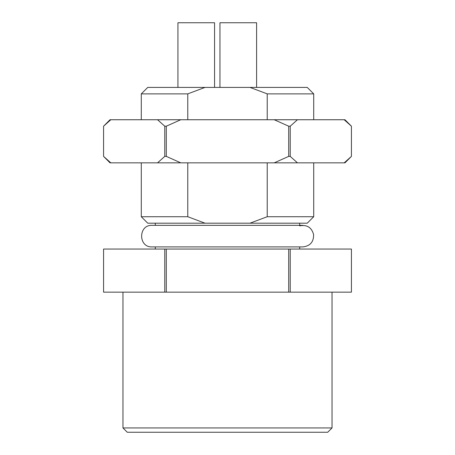 <?xml version="1.0" encoding="UTF-8"?>
<svg xmlns="http://www.w3.org/2000/svg" width="455" height="455" viewBox="0 0 455 455"><rect width="100%" height="100%" fill="white"/><g stroke="black" fill="none" stroke-linecap="round" stroke-linejoin="round"><path stroke-width="0.68" d="M267.227 162.844L267.227 216.722L313.711 216.722L313.711 162.844M187.773 216.722L205.023 223.189L147.756 223.189L141.289 216.722L187.773 216.722L187.773 162.844M166.302 249.05L166.302 292.155L164.773 292.155L164.773 249.05L290.227 249.05L290.227 292.155L288.697 292.155L288.697 249.05M164.773 249.05L103.575 249.05L103.575 292.155L164.773 292.155M351.425 249.05L351.425 292.155L351.425 249.05L290.227 249.05M166.302 292.155L288.697 292.155M351.425 292.155L290.227 292.155M122.969 292.155L122.969 427.939L332.031 427.939L332.031 292.155M332.031 427.939L327.719 432.25L127.281 432.25L122.969 427.939M299.703 225.839C306.954 224.508 311.584 227.386 313.586 234.484C313.802 241.855 310.253 245.996 302.933 246.9L152.067 246.9C138.166 247.565 138.166 224.679 152.067 225.344L302.933 225.344M313.711 119.739L313.711 93.872L267.227 93.872L267.227 119.739M187.773 119.739L187.773 93.872L141.289 93.872L141.289 119.739M313.711 216.722L307.244 223.189L249.977 223.189L267.227 216.722M267.227 93.872L249.977 87.406L307.244 87.406L313.711 93.872M249.977 87.406L205.023 87.406L187.773 93.872M205.023 223.189L249.977 223.189M141.289 93.872L147.756 87.406L205.023 87.406M219.958 87.406L219.958 22.75L256.597 22.75L256.597 87.406M177.928 87.406L177.928 22.75L214.567 22.75L214.567 87.406M297.456 162.844L274.24 162.844L288.697 156.378L290.227 156.378L297.456 162.844L344.196 162.844L351.425 156.378L351.425 126.2L351.425 156.378L344.964 162.844L344.196 162.844M110.804 119.739L103.575 126.2L110.036 119.739L180.76 119.739L166.302 126.2L166.302 156.378L180.76 162.844L274.24 162.844M180.76 162.844L157.544 162.844L164.773 156.378L164.773 126.2L157.544 119.739M110.804 162.844L110.036 162.844L103.575 156.378L103.575 126.2L103.575 156.378L110.804 162.844L157.544 162.844M288.697 156.378L288.697 126.2L274.24 119.739L344.964 119.739L351.425 126.2L344.196 119.739M297.456 119.739L290.227 126.2L290.227 156.378M290.227 126.2L288.697 126.2M180.76 119.739L274.24 119.739M166.302 126.2L164.773 126.2M164.773 156.378L166.302 156.378M141.289 216.722L141.289 162.844M155.297 246.9L155.297 249.05M299.703 246.9L299.703 249.05M103.575 249.05L103.575 292.155M155.297 223.189L155.297 225.344M299.703 223.189L299.703 225.344"/></g></svg>
